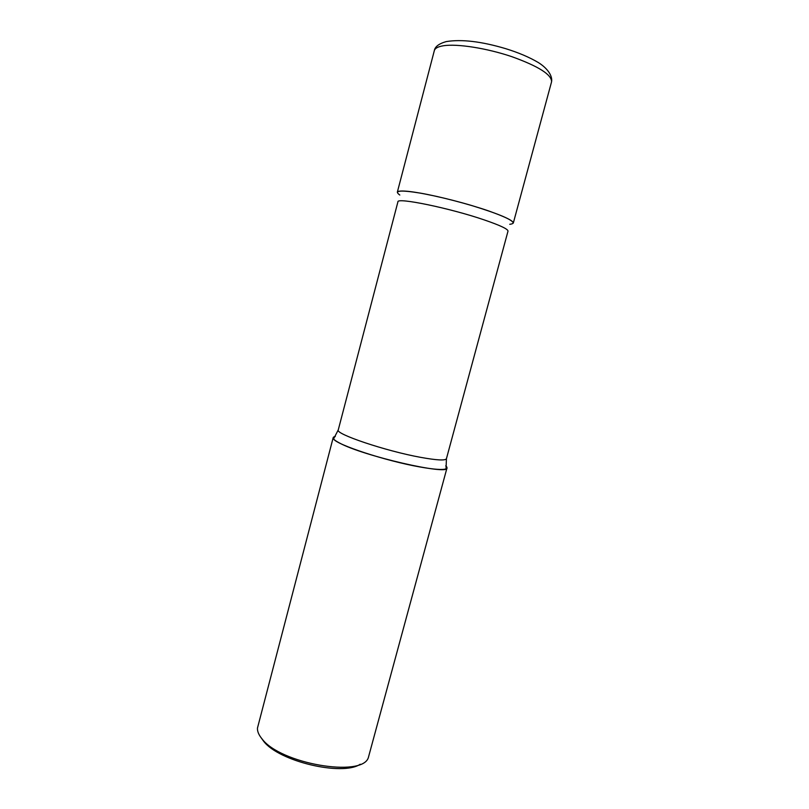 <?xml version="1.0" encoding="UTF-8"?>
<svg xmlns="http://www.w3.org/2000/svg" width="809" height="809" viewBox="0 0 809 809"><rect width="100%" height="100%" fill="white"/><g stroke="black" fill="none" stroke-linecap="round" stroke-linejoin="round"><path stroke-width="1.21" d="M513.3 223.092C512.562 219.704 498.809 213.879 472.021 205.628C446.922 198.154 418.243 191.955 405.4 191.126C400.313 190.803 397.623 191.177 397.32 192.239L434.322 50.643C434.969 48.247 438.023 46.619 443.484 45.749C457.257 43.575 486.705 48.176 511.844 56.67C538.582 66.318 551.819 74.701 551.556 81.84L513.3 223.092M445.739 465.832L446.983 467.966C449.167 475.743 362.665 455.851 339.436 442.958C334.977 440.632 332.883 438.872 333.177 437.689L335.32 436.456C333.247 436.86 332.661 437.689 333.561 438.923C336.261 444.667 386.136 461.059 419.81 466.945C434.049 469.473 442.786 470.1 446.032 468.846C447.417 468.219 447.326 467.218 445.739 465.832M446.983 467.966L368.338 757.649C362.25 777.783 280.177 763.767 261.954 738.789C258.789 734.966 257.292 731.417 257.454 728.14L333.177 437.689M360.227 764.232C342.288 776.488 278.357 761.279 263.491 741.054L261.226 737.889M399.808 195.03C393.487 190.53 400.293 189.882 420.225 193.098C439.651 196.486 468.563 204.01 488.606 210.916C511.066 218.956 518.114 223.415 509.751 224.285M420.64 457.348C436.85 460.281 445.456 460.726 446.437 458.693L508.001 231.152C508.113 229.139 500.245 225.398 484.389 219.957C450.158 208.166 396.562 197.163 397.917 201.856L338.263 429.903C334.714 433.826 385.63 451.028 420.64 457.348M434.322 50.643C434.959 46.71 438.903 43.696 446.163 41.603C461.585 39.085 481.416 41.441 505.655 48.651C518.549 52.646 529.379 57.247 538.137 62.435C546.49 67.541 552.8 75.257 551.556 81.84M333.561 438.923L338.263 429.903M446.032 468.846L446.437 458.693"/></g></svg>
